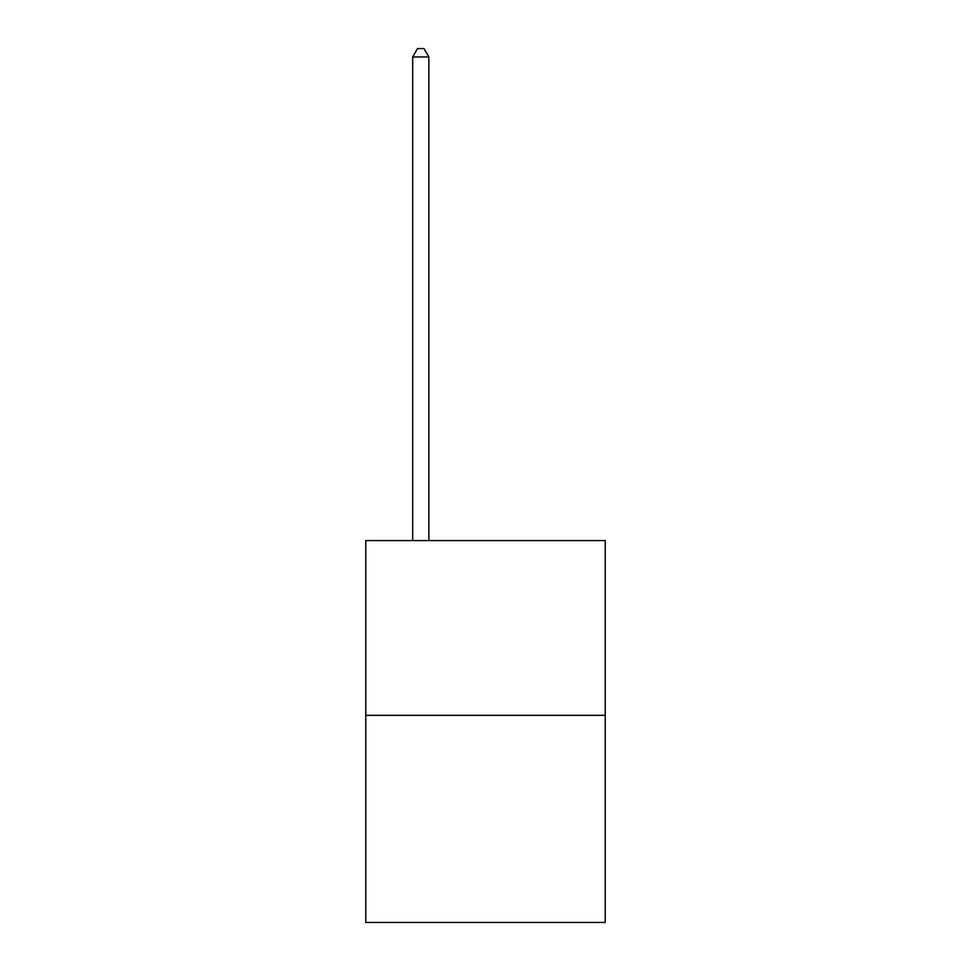 <?xml version="1.0" encoding="UTF-8"?>
<svg xmlns="http://www.w3.org/2000/svg" width="971" height="971" viewBox="0 0 971 971"><rect width="100%" height="100%" fill="white"/><g stroke="black" fill="none" stroke-linecap="round" stroke-linejoin="round"><path stroke-width="1.46" d="M605.236 715.336L605.236 540.58L365.764 540.58L365.764 922.45L605.236 922.45L605.236 715.336L365.764 715.336M428.866 540.58L428.866 56.961L412.687 56.961L412.687 540.58M412.687 56.961L417.542 48.55L424.011 48.55L428.866 56.961"/></g></svg>
